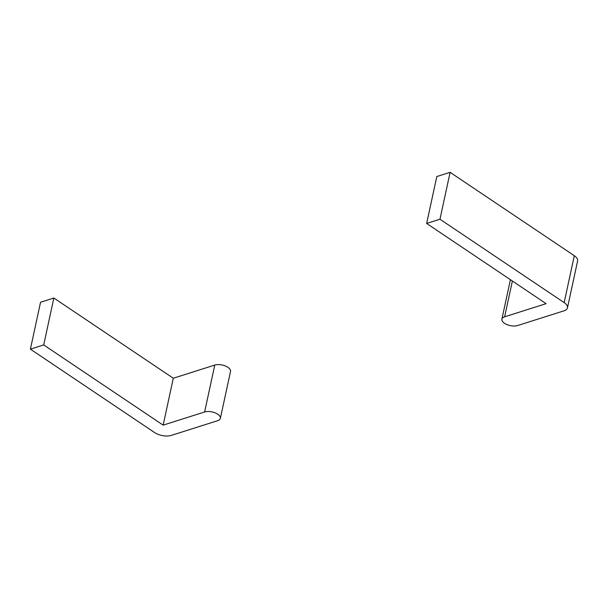 <?xml version="1.0" encoding="UTF-8"?>
<svg xmlns="http://www.w3.org/2000/svg" width="608" height="608" viewBox="0 0 608 608"><rect width="100%" height="100%" fill="white"/><g stroke="black" fill="none" stroke-linecap="round" stroke-linejoin="round"><path stroke-width="0.91" d="M30.4 349.152L40.538 302.244L53.854 298.026L173.295 378.229L214.768 365.074A9.462 4.514 12.2 0 1 225.31 365.963A9.462 4.514 12.2 0 1 230.516 371.435L220.377 418.342A9.462 4.514 12.2 0 1 217.618 420.706L171.289 435.404A12.016 5.73 12.2 0 1 154.592 432.546L30.4 349.152L43.708 344.934L163.157 425.136L204.622 411.981A9.462 4.514 12.2 0 1 215.171 412.878A9.462 4.514 12.2 0 1 220.377 418.342M53.854 298.026L43.708 344.934M173.295 378.229L163.157 425.136M567.462 307.846L577.6 260.938A12.016 5.73 -167.8 0 0 574.302 255.717L450.11 172.322L436.802 176.548L426.656 223.455L546.106 303.658L504.632 316.814A9.462 4.514 -167.8 0 0 501.881 319.177A9.462 4.514 -167.8 0 0 507.087 324.649A9.462 4.514 -167.8 0 0 517.628 325.538L563.958 310.84A12.016 5.73 -167.8 0 0 567.462 307.846A12.016 5.73 -167.8 0 0 564.163 302.624L439.972 219.23L426.656 223.455M450.11 172.322L439.972 219.23M214.768 365.074L204.622 411.981M512.377 281.01L504.632 316.814M574.302 255.717L564.163 302.624M510.416 279.695L501.881 319.177"/></g></svg>
